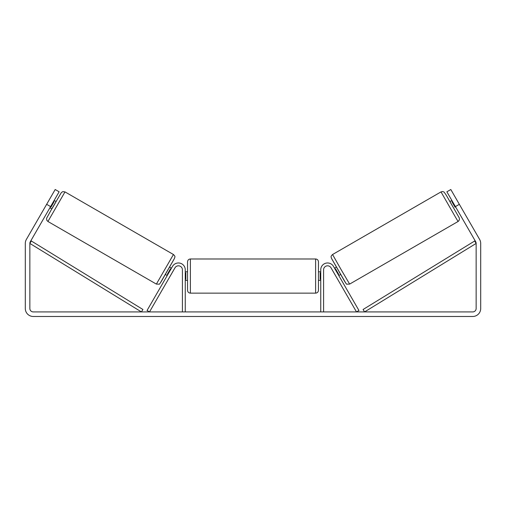 <?xml version="1.0" encoding="UTF-8"?>
<svg xmlns="http://www.w3.org/2000/svg" width="506" height="506" viewBox="0 0 506 506"><rect width="100%" height="100%" fill="white"/><g stroke="black" fill="none" stroke-linecap="round" stroke-linejoin="round"><path stroke-width="0.76" d="M323.587 311.924L323.587 269.799A3.985 3.985 0 0 1 331.025 267.807L356.496 311.924L358.956 310.501L333.486 266.384A6.831 6.831 0 0 0 320.741 269.799L320.741 311.924M458.082 221.483L349.633 284.094L340.974 269.375L332.556 254.518L441.004 191.9L455.501 217.194L458.082 221.483L458.506 221.185L459.423 219.705L459.303 217.953L446.21 195.095L444.066 192.033L442.623 191.527L441.004 191.9M454.148 208.965L449.878 201.571L451.852 200.427M455.811 198.188L460.043 205.512M452.396 201.369L451.877 201.666L455.058 207.182L455.577 206.884M334.523 268.167L336.401 267.086M338.792 275.568L340.671 274.48M332.6 270.533L332.056 269.59M335.067 269.11L335.535 268.838L338.716 274.353L338.248 274.625M335.782 276.048L336.326 276.991M332.581 270.546L335.763 276.055M455.058 207.182L451.877 201.666M50.594 206.593L46.647 204.316L55.186 189.522L59.132 191.799L30.309 241.716A3.415 3.415 0 0 0 29.854 243.424L29.854 308.508A3.415 3.415 0 0 0 33.27 311.924L472.73 311.924A3.415 3.415 0 0 0 476.146 308.508L476.146 243.424A3.415 3.415 0 0 0 475.691 241.716L446.868 191.799L450.814 189.522L459.353 204.316L455.406 206.593M46.647 204.316L26.369 239.439A7.969 7.969 0 0 0 25.3 243.424L25.3 308.508A7.969 7.969 0 0 0 33.27 316.478L472.73 316.478A7.969 7.969 0 0 0 480.7 308.508L480.7 243.424A7.969 7.969 0 0 0 479.631 239.439L459.353 204.316M460.062 205.55L459.208 204.07M455.223 197.169L454.369 195.689M450.429 197.966L451.282 199.446M455.267 206.347L456.121 207.827M54.718 199.446L55.571 197.966M49.879 207.827L51.852 208.965L54.022 205.284L56.122 201.571L54.148 200.427M50.189 198.188L45.938 205.55M50.777 197.169L51.631 195.689L50.777 197.169M182.413 311.924L182.413 269.799A3.985 3.985 0 0 0 174.975 267.807L149.504 311.924L147.044 310.501L172.514 266.384A6.831 6.831 0 0 1 185.259 269.799L185.259 311.924M187.536 276.061L187.536 261.83C187.707 260.097 188.656 259.148 190.382 258.983L190.382 293.138C188.656 292.968 187.707 292.019 187.536 290.292L187.536 276.061M315.617 258.983C317.344 259.148 318.293 260.097 318.464 261.83L318.464 290.292C318.293 292.019 317.344 292.968 315.617 293.138L315.617 258.983L190.382 258.983M320.741 279.242L320.171 279.242L320.171 272.873L320.741 272.873M185.259 272.873L185.828 272.873L185.828 279.242L185.259 279.242M173.444 254.518L64.996 191.9L47.918 221.483L156.367 284.094L173.444 254.518C175.848 256.884 174.696 256.896 174.488 258.427L163.514 277.604C160.737 282.55 159.27 284.733 159.112 284.151L156.367 284.094M53.604 201.369L54.123 201.666L50.942 207.182L50.423 206.884M173.4 270.533L173.944 269.59M171.477 268.167L169.599 267.086M167.208 275.568L165.329 274.48M169.674 276.991L170.218 276.048M170.933 269.11L170.465 268.838L167.284 274.353L167.752 274.625M173.419 270.546L170.237 276.055M50.942 207.182L54.123 201.666M29.854 243.424L141.433 311.924L142.926 309.495L31.34 241.001L29.854 243.424M476.146 243.424L364.567 311.924L363.074 309.495L474.66 241.001L476.146 243.424M331.512 258.402L345.743 283.056M47.918 221.483L46.78 220.268L46.59 218.276L51.764 208.908L61.327 192.609L62.788 191.629L64.996 191.9M174.488 258.402L160.257 283.056M349.633 284.094L346.888 284.151C346.73 284.733 345.263 282.55 342.486 277.604L331.512 258.427C331.303 256.896 330.152 256.884 332.556 254.518M318.464 271.792L320.741 271.792M320.741 280.33L318.464 280.33M315.617 293.138L190.382 293.138M187.536 271.792L185.259 271.792M187.536 280.33L185.259 280.33"/></g></svg>
